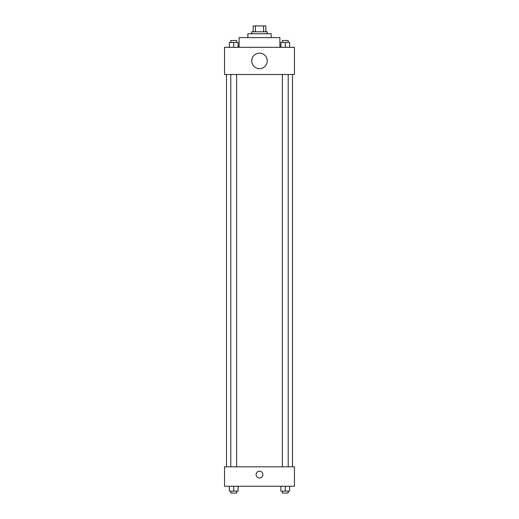 <?xml version="1.0" encoding="UTF-8"?>
<svg xmlns="http://www.w3.org/2000/svg" width="519" height="519" viewBox="0 0 519 519"><rect width="100%" height="100%" fill="white"/><g stroke="black" fill="none" stroke-linecap="round" stroke-linejoin="round"><path stroke-width="0.78" d="M255.413 31.776L255.413 25.95L253.188 25.95L253.188 31.776L253.188 25.95M255.413 25.95L265.812 25.95L265.812 31.776M263.587 31.776L263.587 25.95M251.728 33.722L251.728 31.776L267.272 31.776L267.272 33.722M247.848 37.602L247.848 33.722L271.152 33.722L271.152 37.602M239.11 47.313L239.11 37.602L279.89 37.602L279.89 47.313M224.539 47.313L294.461 47.313L294.461 74.502L224.539 74.502L224.539 47.313M259.5 68.677A7.772 7.772 0 0 1 252.772 57.025A7.772 7.772 0 0 1 266.228 57.025A7.772 7.772 0 0 1 259.5 68.677M224.539 466.828L294.461 466.828L294.461 486.251L224.539 486.251L224.539 466.828M259.5 477.999A3.399 3.399 0 0 1 256.555 472.9A3.399 3.399 0 0 1 262.445 472.9A3.399 3.399 0 0 1 259.5 477.999M280.922 486.251L280.922 491.11L289.66 491.11L289.66 486.251L289.66 491.11M285.294 491.11L285.294 486.251M288.207 491.11L288.207 493.05L282.381 493.05L282.381 491.11M229.34 486.251L229.34 491.11L238.078 491.11L238.078 486.251L238.078 491.11M233.706 491.11L233.706 486.251M236.619 491.11L236.619 493.05L230.793 493.05L230.793 491.11M280.922 47.313L280.922 42.461L289.66 42.461L289.66 47.313L289.66 42.461M285.294 47.313L285.294 42.461M288.207 42.461L288.207 40.514L282.381 40.514L282.381 42.461M229.34 47.313L229.34 42.461L238.078 42.461L238.078 47.313L238.078 42.461M233.706 47.313L233.706 42.461M236.619 42.461L236.619 40.514L230.793 40.514L230.793 42.461M292.515 466.828L292.515 74.502M226.485 466.828L226.485 74.502M282.381 74.502L282.381 466.828M288.207 74.502L288.207 466.828M236.619 466.828L236.619 74.502M230.793 466.828L230.793 74.502"/></g></svg>
